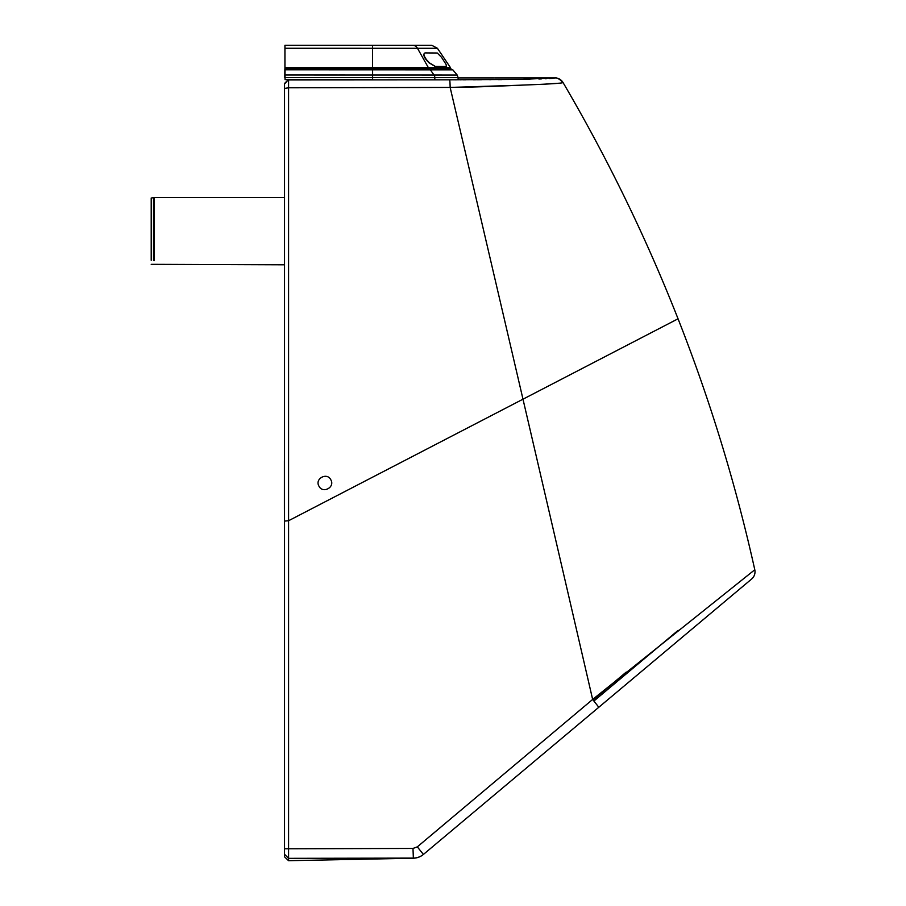 <?xml version="1.0" encoding="UTF-8"?>
<svg xmlns="http://www.w3.org/2000/svg" width="906" height="906" viewBox="0 0 906 906"><rect width="100%" height="100%" fill="white"/><g stroke="black" fill="none" stroke-linecap="round" stroke-linejoin="round"><path stroke-width="1.36" d="M330.803 479.761C335.333 487.168 322.785 494.03 318.991 486.205C314.461 478.798 327.009 471.947 330.803 479.761M284.541 95.141L284.541 181.245M413.204 858.107A16.138 16.138 -34 0 0 423.544 854.324A16.138 16.138 -34 0 1 413.204 858.107L288.584 858.333L288.572 860.7L413.363 858.208L412.989 848.446L417.304 846.872L592.649 699.443L754.789 569.761A1681.445 1681.445 0 0 0 678.05 318.799C645.853 237.066 607.507 158.312 563.045 82.548L563.045 82.548A9.411 9.411 -30.3 0 0 554.925 77.905A9.411 9.411 -23.4 0 1 563.045 82.548C562.728 83.193 551.29 83.964 528.719 84.858C513.283 85.413 480.893 87.169 450.146 87.429L288.584 87.78L284.541 88.448L284.541 83.477L288.414 79.603M520.067 85.209L450.146 87.429A9.411 0.578 89.9 0 0 449.58 79.853L288.584 79.943L288.584 858.333L284.541 854.313L284.541 856.827L288.572 860.7L284.541 856.827L284.541 83.477M284.541 663.045L284.541 687.563M284.541 688.854L284.541 841.062M284.541 568.345L284.541 656.714M284.541 83.975L288.584 79.434M412.989 848.446L284.541 848.786M288.584 858.333L388.697 858.152M446.08 822.727L445.492 823.214M442.875 825.411L431.12 835.275M426.783 838.911L426.001 839.568M417.304 846.872L423.419 854.426L594.8 710.632L598.809 707.258L592.649 699.443A5582.387 156.092 -102.9 0 0 522.989 399.195L288.584 520.724L284.541 521.086M559.727 83.171L544.008 84.201M542.558 84.269L530.723 84.779M528.923 84.847L522.989 85.085M522.003 85.13L520.667 85.175M494.619 77.905L554.925 77.905C553.928 78.607 556.137 75.47 563.045 82.548L562.479 81.71A9.411 9.411 0 0 0 554.925 77.905L554.902 77.973M604.087 702.83L751.64 579.013A9.411 9.411 -130 0 0 754.789 569.761L746.329 576.51M454.2 828.605L454.778 828.118M455.412 827.586L457.53 825.808M605.989 701.233L610.508 697.45M749.862 580.508L624.472 685.729M613.068 695.298L635.174 676.748M669.693 647.779L707.382 616.159M746.023 576.748L743.011 579.149M628.198 682.603L612.026 696.17M607.167 700.247L598.311 707.688M557.541 741.889L539.398 757.122M413.363 858.208A16.138 16.138 -130 0 0 423.419 854.426M153.556 197.61L153.556 201.71A4.043 3.545 0 0 1 154.258 201.664L154.258 197.542L151.211 198.018L151.211 260.271M284.541 467.813L284.541 458.051M284.416 509.534L284.416 467.553M284.416 489.149L284.416 506.737M284.416 460.701L284.416 478.391M285.039 79.003L284.937 65.56M327.202 45.311L352.196 45.323M284.937 67.486L284.937 45.3L431.868 45.334L437.439 48.301L450.395 67.531L284.937 67.486L285.039 72.208M436.907 66.455L435.152 66.455L429.138 62.876C424.155 58.007 422.74 54.711 424.869 53.001M441.539 57.327L446.024 64.326L446.499 66.534L435.356 66.444L429.387 62.82L426.466 59.649C423.634 55.742 423.204 53.488 425.186 52.91L437.281 53.012L441.539 57.327M436.885 66.455L435.356 66.444M285.039 69.796L372.615 69.819L372.615 68.867L285.039 68.845L284.858 77.588M372.615 68.867L450.86 68.89L452.83 69.841L457.179 75.039L458.119 77.633L434.812 77.622A4.032 3.375 -90 0 0 434.019 75.028L457.179 75.039M285.039 79.603L372.615 79.626L372.615 75.017L285.039 74.994M284.869 68.845L284.824 77.588M450.576 79.853L449.58 79.853A9.411 0.578 89.9 0 1 450.146 87.429A5582.376 156.092 77.1 0 1 452.434 97.214M554.823 78.018L553.475 78.267M553.362 78.278L551.799 78.414M551.697 78.414L549.398 78.562M546.68 78.697L545.129 78.754M541.38 78.89L538.855 78.969M529.942 79.184L524.925 79.275M501.731 79.592L498.493 79.626M490.429 79.694L489.693 79.694M481.403 79.751L480.101 79.762M479.523 79.762L476.635 79.773M475.593 79.785L473.079 79.796M465.944 79.819L462.989 79.83M461.131 79.83L459.988 79.83M456.386 79.841L455.005 79.841M458.119 77.905L493.713 77.905M554.925 77.905L522.739 79.32L449.58 79.853M678.05 318.799L522.989 399.195A5582.376 156.092 -102.9 0 0 450.146 87.429M597.077 708.718L598.809 707.258L592.649 699.443M593.045 699.93L626.227 672.082L593.045 699.93M678.175 630.316L593.94 700.995L678.175 630.316M154.258 201.664L154.258 260.679M153.556 201.71L153.556 260.634M284.937 48.267L417.485 48.301A6.727 5.617 -90 0 0 412.83 45.334M372.525 45.323L372.513 68.867M428.685 68.879A2.695 2.242 90 0 0 428.3 67.52L417.485 48.301L437.439 48.301M452.83 69.841L430.384 69.841L434.019 75.028L372.615 75.017L372.615 69.819L430.384 69.841L428.742 68.879M285.039 77.588L434.812 77.622L434.812 79.637M338.572 75.005L372.411 75.017M299.886 860.473L288.572 860.7L284.541 856.827M634.325 677.462L640.451 672.32M643.192 670.021L707.042 616.442M668.9 648.447L670.791 646.861M154.258 197.542L284.541 197.542M151.211 264.326L284.541 264.801M450.395 67.531L450.86 69.037M458.119 79.649L458.119 77.633"/></g></svg>
